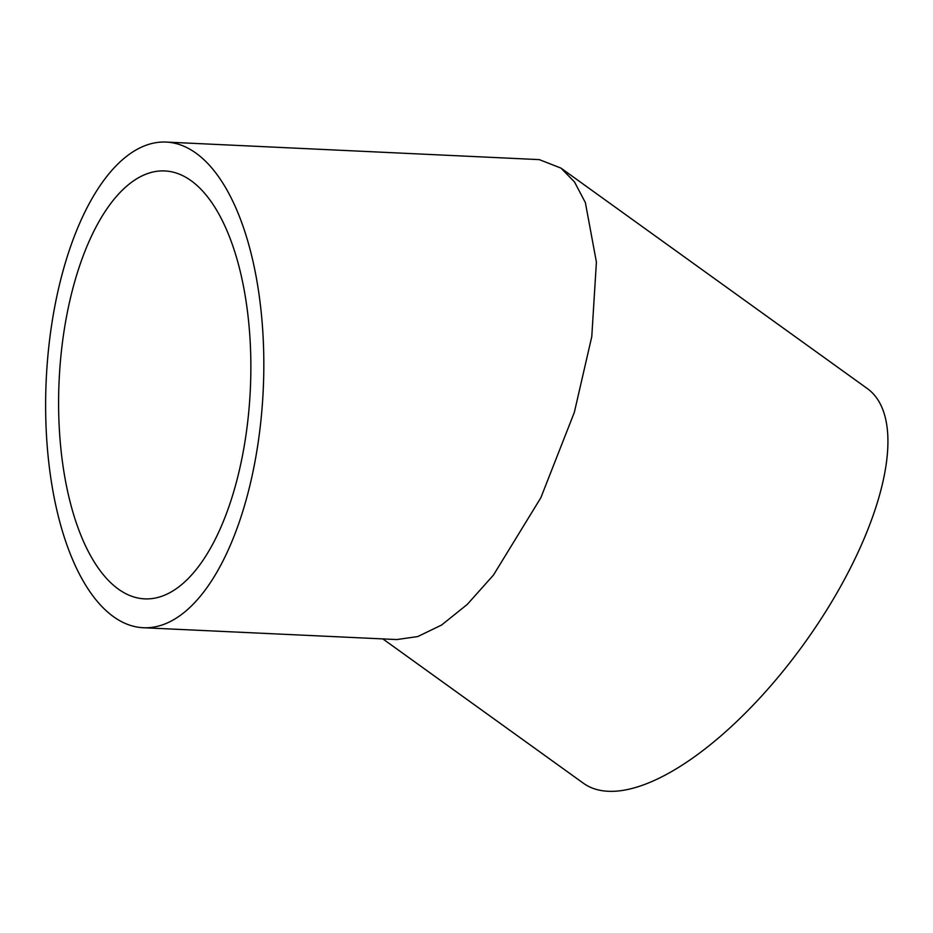 <?xml version="1.0" encoding="UTF-8"?>
<svg xmlns="http://www.w3.org/2000/svg" width="933" height="933" viewBox="0 0 933 933"><rect width="100%" height="100%" fill="white"/><g stroke="black" fill="none" stroke-linecap="round" stroke-linejoin="round"><path stroke-width="1.4" d="M249.962 396.28A214.193 95.702 -87.3 0 0 164.721 170.937A214.193 95.702 -87.3 0 0 59.502 373.527A214.193 95.702 -87.3 0 0 144.743 598.869A214.193 95.702 -87.3 0 0 249.962 396.28M262.803 397.808A243.093 108.625 92.7 0 1 143.39 627.734A243.093 108.625 92.7 0 1 46.65 371.999A243.093 108.625 92.7 0 1 166.062 142.073A243.093 108.625 92.7 0 1 262.803 397.808M143.39 627.734L396.758 639.56L417.739 636.574L441.601 625.028L467.305 604.374L493.44 575.101L540.837 497.756L574.343 412.351L591.779 336.615L596.409 262.068L585.376 202.624L574.518 181.982L560.99 168.115L539.309 159.625L166.062 142.073M560.99 168.115L867.422 388.641A243.093 97.58 125.7 0 1 819.629 621.11A243.093 97.58 125.7 0 1 603.966 790.927A243.093 97.58 125.7 0 1 583.44 783.265L382.845 638.907"/></g></svg>
